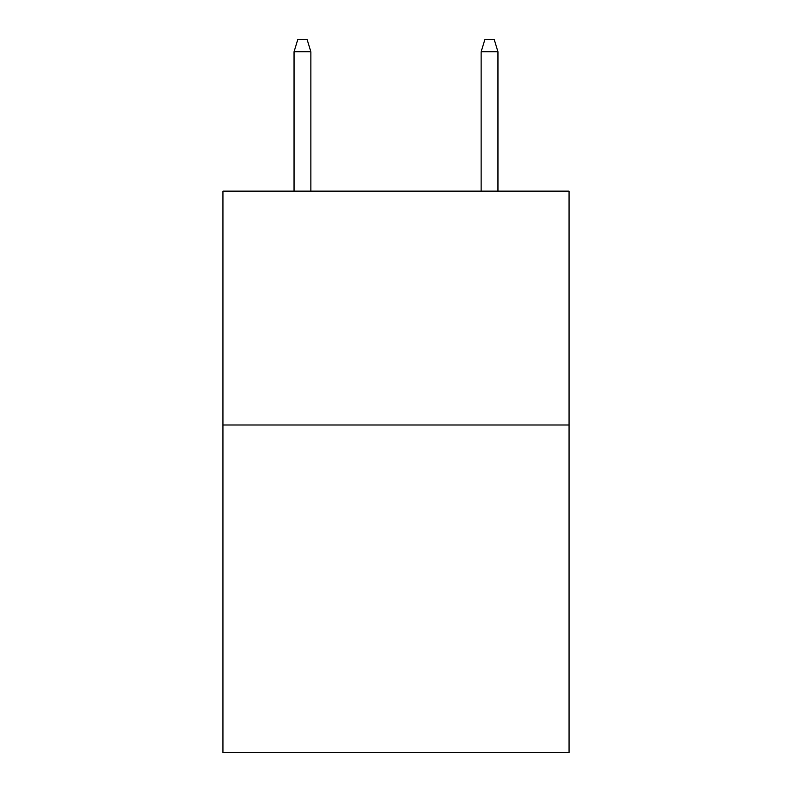 <?xml version="1.0" encoding="UTF-8"?>
<svg xmlns="http://www.w3.org/2000/svg" width="792" height="792" viewBox="0 0 792 792"><rect width="100%" height="100%" fill="white"/><g stroke="black" fill="none" stroke-linecap="round" stroke-linejoin="round"><path stroke-width="1.19" d="M569.052 424.997L569.052 752.4L222.948 752.4L222.948 191.139L569.052 191.139L569.052 424.997L222.948 424.997M310.88 191.139L310.88 51.757L294.04 51.757L294.04 191.139M294.04 51.757L297.782 39.6L307.138 39.6L310.88 51.757M481.12 51.757L484.862 39.6L494.218 39.6L497.96 51.757L481.12 51.757L481.12 191.139M497.96 51.757L497.96 191.139"/></g></svg>
